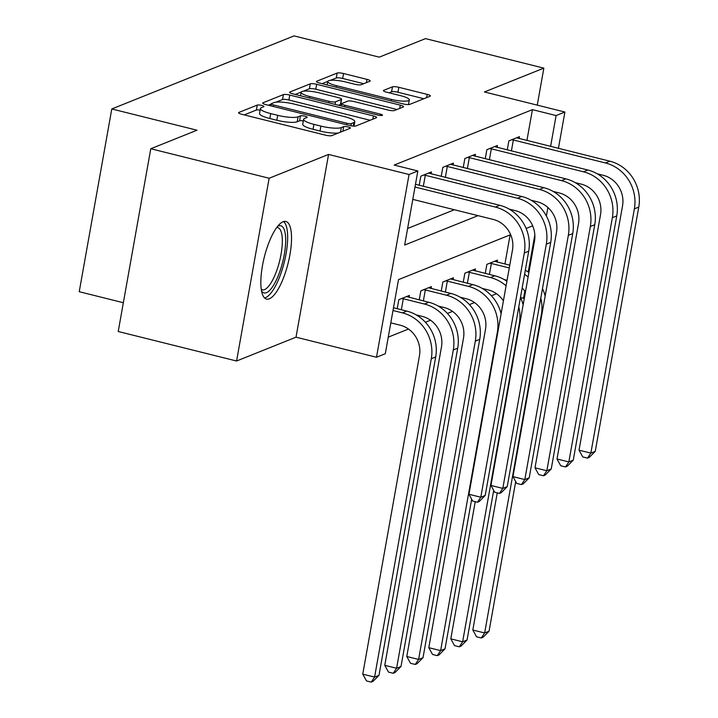 <?xml version="1.0" encoding="UTF-8"?>
<svg xmlns="http://www.w3.org/2000/svg" width="718" height="718" viewBox="0 0 718 718"><rect width="100%" height="100%" fill="white"/><g stroke="black" fill="none" stroke-linecap="round" stroke-linejoin="round"><path stroke-width="1.08" d="M261.72 105.411A3.527 0.727 10.1 0 0 257.25 105.088L238.888 112.448A5.035 1.041 10.1 0 0 238.582 112.726A5.035 1.041 10.1 0 0 241.804 114.297L325.451 135.155A5.035 1.041 10.1 0 0 331.833 135.621L350.196 128.262A3.527 0.727 10.1 0 0 350.411 128.064A3.527 0.727 10.1 0 0 348.149 126.969A3.527 0.727 10.1 0 0 343.689 126.637L341.31 127.589A16.101 3.321 10.1 0 1 320.91 126.099L313.937 124.367A16.101 3.321 10.1 0 1 303.615 119.323A16.101 3.321 10.1 0 1 304.603 118.434L306.981 117.483A3.527 0.727 10.1 0 0 307.196 117.294A3.527 0.727 10.1 0 0 304.935 116.19A3.527 0.727 10.1 0 0 300.474 115.867L298.096 116.819A16.101 3.321 10.1 0 1 277.695 115.329L270.722 113.588A16.101 3.321 10.1 0 1 260.401 108.544A16.101 3.321 10.1 0 1 261.388 107.664L263.757 106.713A3.527 0.727 10.1 0 0 263.973 106.515A3.527 0.727 10.1 0 0 261.72 105.411M260.104 110.186A3.527 0.727 10.1 0 0 256.371 110.025L244.219 114.898M303.328 120.965A3.527 0.727 10.1 0 0 299.594 120.803L297.216 121.755L298.096 116.819M283.054 221.754A39.993 12.287 104 0 0 263.282 261.549A39.993 12.287 104 0 0 266.513 299.083A39.993 12.287 104 0 0 269.331 298.805A39.993 12.287 104 0 0 289.094 259.001A39.993 12.287 104 0 0 285.863 221.476A39.993 12.287 104 0 0 283.054 221.754M369.923 81.224A5.035 1.041 10.1 0 0 370.228 80.954A5.035 1.041 10.1 0 0 366.997 79.375L343.536 73.523A5.035 1.041 10.1 0 0 337.155 73.056L316.764 81.233A5.035 1.041 10.1 0 0 316.45 81.511A5.035 1.041 10.1 0 0 319.681 83.082L403.328 103.939A5.035 1.041 10.1 0 0 409.7 104.406L430.1 96.23A5.035 1.041 10.1 0 0 430.405 95.961A5.035 1.041 10.1 0 0 427.183 94.381L398.831 87.309A5.035 1.041 10.1 0 0 392.459 86.851L383.726 90.342A5.035 1.041 10.1 0 0 383.421 90.621A5.035 1.041 10.1 0 0 386.643 92.2L400.707 95.7A13.462 2.773 10.1 0 1 409.332 99.919A13.462 2.773 10.1 0 1 391.454 99.407L336.392 85.675A13.462 2.773 10.1 0 1 327.758 81.466A13.462 2.773 10.1 0 1 345.636 81.969L354.818 84.257A5.035 1.041 10.1 0 0 361.19 84.724L369.923 81.224M526.922 140.513L532.424 109.648L556.1 115.553L564.904 112.026L558.424 148.366M150.78 148.743L269.133 178.252L236.581 361.01L118.219 331.501L150.78 148.743L197.001 130.209L111.784 108.965L294.048 35.9L379.266 57.153L425.496 38.619L543.849 68.129L484.417 91.958L564.904 112.026M236.581 361.01L296.013 337.182L328.566 154.433L269.133 178.252M328.566 154.433L409.054 174.501L417.858 170.965L404.656 245.062L478.035 215.642M532.424 109.648L394.182 165.068L417.858 170.965M289.776 95.072A5.035 1.041 10.1 0 0 283.395 94.605L263.003 102.782A5.035 1.041 10.1 0 0 262.698 103.06A5.035 1.041 10.1 0 0 265.92 104.631L349.567 125.488A5.035 1.041 10.1 0 0 355.94 125.955L376.34 117.779A5.035 1.041 10.1 0 0 376.645 117.51A5.035 1.041 10.1 0 0 373.423 115.93L289.776 95.072L288.896 100.008A5.035 1.041 10.1 0 0 282.515 99.542L275.954 102.18M289.884 92.012L310.275 83.835A5.035 1.041 10.1 0 1 316.656 84.302L400.303 105.151A5.035 1.041 10.1 0 1 403.525 106.731A5.035 1.041 10.1 0 1 403.22 107.009L394.487 110.509A5.035 1.041 10.1 0 1 388.115 110.042L354.189 101.579A5.035 1.041 10.1 0 0 347.817 101.112L342.028 103.437A5.035 1.041 10.1 0 0 341.714 103.715A5.035 1.041 10.1 0 0 344.945 105.286L380.262 114.099A3.527 0.727 10.1 0 1 382.514 115.194A3.527 0.727 10.1 0 1 377.839 115.068L292.8 93.861A5.035 1.041 10.1 0 1 289.569 92.281A5.035 1.041 10.1 0 1 289.884 92.012L289.767 92.649M537.261 105.133L543.849 68.129M407.609 228.486L454.359 209.746M419.213 185.217L420.82 176.17L431.392 171.943L431.051 173.855M441.229 176.395L442.835 167.348L453.399 163.112L453.058 165.032M463.236 167.572L464.851 158.525L475.415 154.289L475.074 156.21M485.251 158.75L486.858 149.703L497.43 145.467L497.089 147.387M507.267 149.927L508.874 140.881L519.437 136.644L519.096 138.565M388.259 337.146L408.488 329.041M425.406 322.256L430.504 320.21M447.422 313.434L452.511 311.388M469.428 304.611L474.526 302.565M491.444 295.789L496.542 293.743M504.933 264L510.112 234.894M397.216 308.704L398.831 299.657L409.395 295.421L409.054 297.342M419.231 299.882L420.838 290.835L431.41 286.599L431.06 288.519M441.238 291.059L442.853 282.012L453.417 277.776L453.076 279.697M463.254 282.228L464.869 273.19L475.433 268.954L475.092 270.865M485.269 273.405L486.876 264.359L497.448 260.131L497.098 262.043M111.784 108.965L79.231 291.714L123.352 302.718M524.364 297.979L523.539 298.311L524.813 291.176M520.541 297.566L523.539 298.311M510.66 234.678L398.499 279.634L385.306 353.723L376.501 357.25L409.054 174.501M296.013 337.182L376.501 357.25M547.897 207.511L546.38 215.992M550.598 146.418L556.1 115.553M532.675 225.847L526.115 228.477M528.233 271.987L534.829 234.921M260.401 108.544L259.521 113.489A16.101 3.321 10.1 0 0 269.842 118.524L270.722 113.588M297.216 121.755A16.101 3.321 10.1 0 1 276.816 120.265L269.842 118.524M303.615 119.323L302.736 124.259A16.101 3.321 10.1 0 0 313.057 129.303L313.937 124.367M338.393 132.992A16.101 3.321 10.1 0 1 320.031 131.044L313.057 129.303M370.138 120.265L288.896 100.008M271.144 104.101L268.326 105.232M271.413 103.643A3.527 0.727 10.1 0 0 271.198 103.841A3.527 0.727 10.1 0 0 273.45 104.936L346.875 123.245A3.527 0.727 10.1 0 0 351.335 123.577L353.848 122.572A16.101 3.321 10.1 0 0 354.827 121.683A16.101 3.321 10.1 0 0 344.505 116.639L294.317 104.128A16.101 3.321 10.1 0 0 273.917 102.638L271.413 103.643M295.206 94.462L301.219 92.048M303.283 91.222L309.395 88.772L310.275 83.835M397.009 109.495L315.776 89.238A5.035 1.041 10.1 0 0 309.395 88.772M318.989 92.802A13.462 2.773 10.1 0 0 301.111 92.299A13.462 2.773 10.1 0 0 309.745 96.508L329.14 101.346A5.035 1.041 10.1 0 0 335.521 101.812L341.31 99.497A5.035 1.041 10.1 0 0 341.615 99.219A5.035 1.041 10.1 0 0 338.393 97.639L318.989 92.802M341.615 99.219L340.736 104.155A5.035 1.041 10.1 0 1 340.431 104.433L338.42 105.241M423.889 98.716L397.951 92.254A5.035 1.041 10.1 0 0 391.579 91.787L389.057 92.802M363.712 83.71L342.657 78.459A5.035 1.041 10.1 0 0 336.275 77.993L330.486 80.317M327.767 81.403L322.086 83.683M390.798 322.867L400.186 325.2A25.633 23.82 68.2 0 1 419.456 355.805L362.752 674.139L374.59 677.092L431.294 358.749A38.458 35.729 -111.8 0 0 402.385 312.851L392.997 310.517M378.987 675.333L372.974 681.391L371.215 682.1L374.59 677.092L378.987 675.333L435.691 356.99A38.458 35.729 -111.8 0 0 406.783 311.091L393.491 307.771M371.215 682.1L366.476 680.915L362.752 674.139M412.796 199.38L493.194 219.43A25.633 23.82 68.2 0 1 512.464 250.026L468.962 494.28L480.8 497.224L524.302 252.978A38.458 35.729 -111.8 0 0 495.393 207.08L414.995 187.03M485.197 495.465L479.184 501.532L477.425 502.232L480.8 497.224L485.197 495.465L528.708 251.21A38.458 35.729 -111.8 0 0 499.8 205.312L415.48 184.293M477.425 502.232L472.686 501.056L468.962 494.28M416.162 314.87L422.193 316.378A25.633 23.82 68.2 0 1 441.471 346.974L384.767 665.317L396.596 668.27L453.309 349.926A38.458 35.729 -111.8 0 0 424.401 304.028L403.301 298.769L401.344 309.736M401.003 666.501L394.99 672.569L393.231 673.278L396.596 668.27L401.003 666.501L457.707 348.167A38.458 35.729 -111.8 0 0 428.799 302.269L406.523 296.57M401.703 298.509L403.301 298.769M393.231 673.278L388.492 672.093L384.767 665.317M438.168 306.048L444.209 307.555A25.633 23.82 68.2 0 1 463.487 338.151L406.774 656.494L418.612 659.447L475.316 341.104A38.458 35.729 -111.8 0 0 446.408 295.206L425.316 289.946L423.36 300.905M423.019 657.679L416.996 663.746L415.237 664.455L418.612 659.447L423.019 657.679L479.723 339.345A38.458 35.729 -111.8 0 0 450.814 293.438L428.529 287.747M423.71 289.686L425.316 289.946M415.237 664.455L410.508 663.27L406.774 656.494M460.184 297.225L466.224 298.733A25.633 23.82 68.2 0 1 485.494 329.329L428.79 647.672L440.628 650.625L497.332 332.281A38.458 35.729 -111.8 0 0 468.423 286.383L447.323 281.124L445.375 292.082M501.119 313.73A38.458 35.729 -111.8 0 0 472.821 284.615L450.545 278.925M445.725 280.855L447.323 281.124M437.253 655.633L440.628 650.625L445.025 648.857L439.012 654.924L437.253 655.633L432.514 654.448L428.79 647.672M445.025 648.857L471.681 499.225M423.692 175.021L425.298 175.282L423.342 186.249M509.17 209.1L515.21 210.598A25.633 23.82 68.2 0 1 534.479 241.203L490.968 485.449L502.806 488.402L546.317 244.156A38.458 35.729 -111.8 0 0 517.409 198.258L425.298 175.282M507.213 486.642L501.2 492.701L499.432 493.41L502.806 488.402L507.213 486.642L550.715 242.388A38.458 35.729 -111.8 0 0 521.806 196.49L428.52 173.092M499.432 493.41L494.702 492.234L490.968 485.449M445.707 166.199L447.305 166.459L445.357 177.427M531.185 200.277L537.217 201.776A25.633 23.82 68.2 0 1 556.495 232.381L512.984 476.626L524.822 479.579L568.333 235.333A38.458 35.729 -111.8 0 0 539.424 189.426L447.305 166.459M529.22 477.811L523.207 483.878L521.447 484.587L524.822 479.579L529.22 477.811L572.731 233.565A38.458 35.729 -111.8 0 0 543.822 187.667L450.527 164.269M521.447 484.587L516.709 483.402L512.984 476.626M467.723 157.377L469.321 157.637L467.364 168.604M553.192 191.446L559.232 192.954A25.633 23.82 68.2 0 1 578.502 223.558L535 467.804L546.838 470.757L590.34 226.502A38.458 35.729 -111.8 0 0 561.431 180.604L469.321 157.637M551.236 468.989L545.222 475.056L543.463 475.765L546.838 470.757L551.236 468.989L594.746 224.743A38.458 35.729 -111.8 0 0 565.838 178.845L472.543 155.447M543.463 475.765L538.724 474.58L535 467.804M482.2 288.403L488.231 289.91A25.633 23.82 68.2 0 1 503.408 300.887M506.899 281.276A38.458 35.729 -111.8 0 0 494.837 275.793L472.561 270.103M467.741 272.032L469.339 272.301L467.382 283.26M506.091 285.836A38.458 35.729 -111.8 0 0 490.439 277.561L469.339 272.301M475.235 501.685L450.805 638.849L462.634 641.802L519.347 323.459A38.458 35.729 -111.8 0 0 518.791 306.9M459.269 646.801L462.634 641.802L467.041 640.034L461.028 646.101L459.269 646.801L454.53 645.626L450.805 638.849M467.041 640.034L493.697 490.403M523.135 304.908A38.458 35.729 -111.8 0 0 520.478 297.414M489.73 148.554L491.336 148.814L489.38 159.782M575.208 182.623L581.248 184.131A25.633 23.82 68.2 0 1 600.517 214.727L557.006 458.981L568.844 461.934L612.355 217.68A38.458 35.729 -111.8 0 0 583.447 171.781L491.336 148.814M573.251 460.166L567.238 466.233L565.47 466.942L568.844 461.934L573.251 460.166L616.753 215.921A38.458 35.729 -111.8 0 0 587.845 170.013L494.558 146.616M565.47 466.942L560.74 465.758L557.006 458.981M277.642 226.332A34.608 10.635 -76 0 1 285.638 237.775A34.608 10.635 -76 0 1 279.724 271.88A34.608 10.635 -76 0 1 261.531 290.934M261.271 289.381A32.05 9.846 104 0 0 262.285 289.839A32.05 9.846 104 0 0 276.816 270.363A32.05 9.846 104 0 0 277.785 227.651A32.05 9.846 104 0 0 276.681 227.579M264.538 297.925A39.732 12.206 104 0 0 280.81 273.738A39.732 12.206 104 0 0 283.574 221.566M504.207 279.58L507.079 280.289M509.762 265.202L494.567 261.28M489.748 263.21L491.354 263.47L489.398 274.438M509.277 267.94L491.354 263.47M522.157 287.999A25.633 23.82 68.2 0 1 525.423 292.055M497.251 492.862L472.812 630.027L484.65 632.971L541.354 314.637A38.458 35.729 -111.8 0 0 540.798 298.069M481.275 637.979L484.65 632.971L489.057 631.212L483.035 637.279L481.275 637.979L476.546 636.803L472.812 630.027M489.057 631.212L515.703 481.581M545.15 296.076A38.458 35.729 -111.8 0 0 542.485 288.591M528.915 272.445A38.458 35.729 -111.8 0 0 525.316 270.246M528.098 277.013A38.458 35.729 -111.8 0 0 524.598 274.276M511.746 139.732L513.343 139.992L511.395 150.951M597.223 173.801L603.255 175.309A25.633 23.82 68.2 0 1 622.533 205.904L579.022 450.159L590.86 453.112L634.371 208.857A38.458 35.729 -111.8 0 0 605.462 162.959L513.343 139.992M595.258 451.344L589.245 457.411L587.486 458.111L590.86 453.112L595.258 451.344L638.769 207.089A38.458 35.729 -111.8 0 0 609.86 161.191L516.565 137.793M587.486 458.111L582.747 456.935L579.022 450.159M256.371 110.025L257.25 105.088M342.881 131.197L343.689 126.637M299.594 120.803L300.474 115.867M276.816 120.265L277.695 115.329M320.031 131.044L320.91 126.099M340.503 132.148L341.31 127.589M238.771 113.094L238.888 112.448M372.839 119.188L373.423 115.93M262.887 103.428L263.003 102.782M282.515 99.542L283.395 94.605M273.181 106.443L273.45 104.936M346.606 124.752L346.875 123.245M350.94 125.794L351.335 123.577M353.22 126.099L353.848 122.572M315.776 89.238L316.656 84.302M399.72 108.409L400.303 105.151M344.676 106.794L344.945 105.286M380.019 115.454L380.262 114.099M309.476 98.016L309.745 96.508M328.871 102.853L329.14 101.346M335.055 104.397L335.521 101.812M340.431 104.433L341.31 99.497M336.123 87.183L336.392 85.675M391.184 100.915L391.454 99.407M383.609 90.989L383.726 90.342M391.579 91.787L392.459 86.851M397.951 92.254L398.831 87.309M426.6 97.639L427.183 94.381M316.647 81.879L316.764 81.233M336.275 77.993L337.155 73.056M342.657 78.459L343.536 73.523M366.422 82.633L366.997 79.375M402.385 312.851L406.783 311.091M431.294 358.749L435.691 356.99M495.393 207.08L499.8 205.312M524.302 252.978L528.708 251.21M424.401 304.028L428.799 302.269M453.309 349.926L457.707 348.167M446.408 295.206L450.814 293.438M475.316 341.104L479.723 339.345M468.423 286.383L472.821 284.615M497.332 332.281L497.852 332.075M517.409 198.258L521.806 196.49M546.317 244.156L550.715 242.388M539.424 189.426L543.822 187.667M568.333 235.333L572.731 233.565M561.431 180.604L565.838 178.845M590.34 226.502L594.746 224.743M490.439 277.561L494.837 275.793M519.347 323.459L519.868 323.244M583.447 171.781L587.845 170.013M612.355 217.68L616.753 215.921M541.354 314.637L541.875 314.421M605.462 162.959L609.86 161.191M634.371 208.857L638.769 207.089M270.83 105.86L271.198 103.841M354.037 126.144L354.827 121.683M341.319 105.959L341.714 103.715M300.492 95.781L301.111 92.299M327.139 84.948L327.758 81.466M408.497 104.595L409.332 99.919"/></g></svg>
